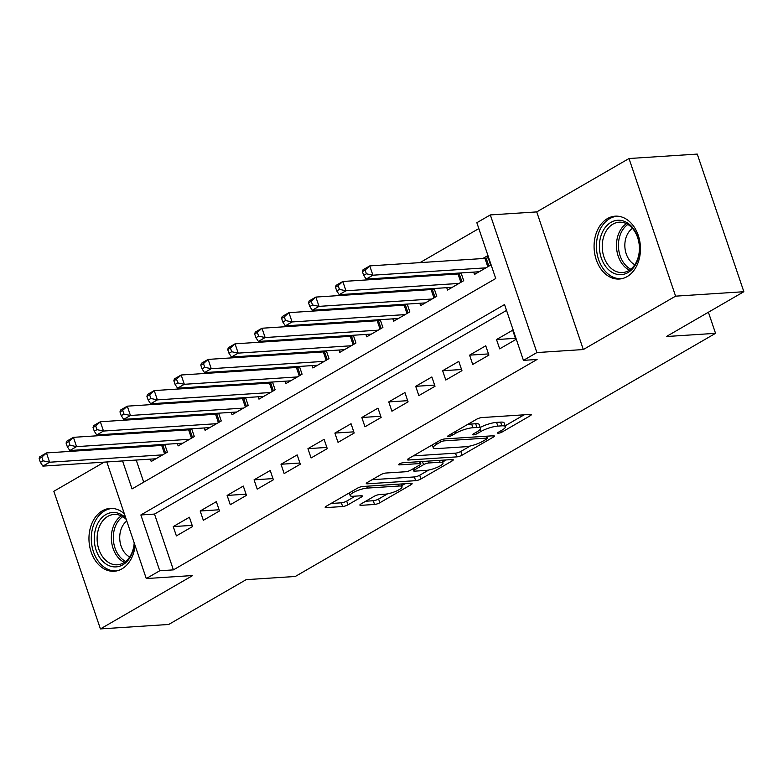 <?xml version="1.0" encoding="UTF-8"?>
<svg xmlns="http://www.w3.org/2000/svg" width="783" height="783" viewBox="0 0 783 783"><rect width="100%" height="100%" fill="white"/><g stroke="black" fill="none" stroke-linecap="round" stroke-linejoin="round"><path stroke-width="1.17" d="M498.36 433.224A2.77 0.646 161.3 0 0 502.079 432.03L530.179 415.783A3.964 0.92 161.3 0 0 531.256 414.687A3.964 0.92 161.3 0 0 530.14 414.422L481.897 417.564A3.964 0.92 161.3 0 0 476.573 419.267L448.483 435.524A2.77 0.646 161.3 0 0 447.729 436.288A2.77 0.646 161.3 0 0 448.502 436.474A2.77 0.646 161.3 0 0 452.231 435.279L455.872 433.175A12.685 2.936 161.3 0 1 472.903 427.724L476.925 427.459A12.685 2.936 161.3 0 1 480.478 428.291A12.685 2.936 161.3 0 1 477.043 431.795L473.402 433.899A2.77 0.646 161.3 0 0 472.658 434.663A2.77 0.646 161.3 0 0 473.431 434.849A2.77 0.646 161.3 0 0 477.16 433.655L480.791 431.55A12.685 2.936 161.3 0 1 497.831 426.099L501.854 425.835A12.685 2.936 161.3 0 1 505.397 426.666A12.685 2.936 161.3 0 1 501.962 430.17L498.331 432.275A2.77 0.646 161.3 0 0 497.577 433.048A2.77 0.646 161.3 0 0 498.36 433.224M124.34 513.765A31.486 23.157 -93.7 0 0 110.109 508.412A31.486 23.157 -93.7 0 0 102.328 510.819A31.486 23.157 -93.7 0 0 89.751 546.769A31.486 23.157 -93.7 0 0 114.201 571.257A31.486 23.157 -93.7 0 0 121.972 568.85A31.486 23.157 -93.7 0 0 135.107 545.575M627.095 276.624A31.486 23.157 -93.7 0 0 639.672 240.665A31.486 23.157 -93.7 0 0 615.232 216.177A31.486 23.157 -93.7 0 0 607.451 218.584A31.486 23.157 -93.7 0 0 594.874 254.544A31.486 23.157 -93.7 0 0 619.314 279.032A31.486 23.157 -93.7 0 0 627.095 276.624M360.953 503.978A3.964 0.92 161.3 0 0 359.877 505.074A3.964 0.92 161.3 0 0 360.992 505.338L374.528 504.458A3.964 0.92 161.3 0 0 379.853 502.755L411.055 484.697A3.964 0.92 161.3 0 0 412.122 483.6A3.964 0.92 161.3 0 0 411.016 483.346L362.774 486.478A3.964 0.92 161.3 0 0 357.449 488.191L326.247 506.239A3.964 0.92 161.3 0 0 325.17 507.335A3.964 0.92 161.3 0 0 326.286 507.59L342.631 506.532A3.964 0.92 161.3 0 0 347.955 504.829L361.306 497.097A3.964 0.92 161.3 0 0 362.382 496.001A3.964 0.92 161.3 0 0 361.276 495.747L353.162 496.275A10.6 2.457 161.3 0 1 350.197 495.58A10.6 2.457 161.3 0 1 355.991 491.186A10.6 2.457 161.3 0 1 367.315 488.083L399.076 486.018A10.6 2.457 161.3 0 1 402.041 486.713A10.6 2.457 161.3 0 1 396.247 491.107A10.6 2.457 161.3 0 1 384.923 494.21L379.628 494.553A3.964 0.92 161.3 0 0 374.303 496.256L360.953 503.978M506.532 310.42L154.505 514.079L173.395 569.877L159.742 570.758L146.274 578.559L106.811 461.96M743.85 291.716L675.592 296.16L629.003 158.528L697.261 154.085L743.85 291.716L666.402 336.533L715.545 333.333L295.289 576.474L246.136 579.665L168.688 624.472L100.42 628.915L192.696 575.534L146.274 578.559M629.003 158.528L536.737 211.909L583.315 349.541L675.592 296.16M583.315 349.541L536.903 352.565L523.435 360.356L504.546 304.558L140.862 514.96L159.742 570.758M173.395 569.877L537.089 359.466L523.435 360.356M456.763 456.881A3.964 0.92 161.3 0 0 462.087 455.177L493.29 437.12A3.964 0.92 161.3 0 0 494.367 436.023A3.964 0.92 161.3 0 0 493.251 435.769L445.008 438.901A3.964 0.92 161.3 0 0 439.684 440.604L408.481 458.662A3.964 0.92 161.3 0 0 407.414 459.758A3.964 0.92 161.3 0 0 408.52 460.012L456.763 456.881L455.5 453.161A3.964 0.92 161.3 0 0 460.825 451.448L470.231 446.007M452.173 460.913L420.97 478.961A3.964 0.92 161.3 0 1 415.646 480.664L367.403 483.806A3.964 0.92 161.3 0 1 366.297 483.542A3.964 0.92 161.3 0 1 367.364 482.445L380.724 474.723A3.964 0.92 161.3 0 1 386.048 473.02L405.614 471.748A3.964 0.92 161.3 0 0 410.938 470.045L419.796 464.916A3.964 0.92 161.3 0 0 420.863 463.82A3.964 0.92 161.3 0 0 419.757 463.565L399.389 464.887A2.77 0.646 161.3 0 1 398.616 464.701A2.77 0.646 161.3 0 1 400.123 463.556A2.77 0.646 161.3 0 1 403.088 462.743L452.134 459.552A3.964 0.92 161.3 0 1 453.249 459.817A3.964 0.92 161.3 0 1 452.173 460.913L451.722 459.582M104.227 462.127L53.841 491.284L100.42 628.915M161.21 444.587L159.507 445.566M188.145 429.006L186.452 429.984M215.09 413.414L213.387 414.393M242.025 397.833L240.332 398.811M268.961 382.241L267.267 383.23M295.905 366.659L294.212 367.638M322.841 351.078L321.147 352.056M349.786 335.486L348.092 336.465M376.721 319.904L375.028 320.883M403.666 304.313L401.973 305.301M430.601 288.731L428.908 289.71M457.546 273.15L455.853 274.128M499.671 348.866L515.831 339.509L512.689 330.211L496.52 339.558L499.671 348.866M472.726 364.447L488.895 355.1L485.744 345.792L469.585 355.149L472.726 364.447M445.791 380.029L461.95 370.682L458.809 361.384L442.64 370.731L445.791 380.029M418.846 395.621L435.015 386.264L431.864 376.966L415.704 386.322L418.846 395.621M391.911 411.202L408.07 401.855L404.928 392.557L388.76 401.904L391.911 411.202M364.966 426.794L381.135 417.437L377.983 408.139L361.824 417.496L364.966 426.794M338.031 442.375L354.19 433.028L351.048 423.72L334.879 433.077L338.031 442.375M311.086 457.967L327.255 448.61L324.103 439.312L307.944 448.659L311.086 457.967M284.151 473.549L300.31 464.192L297.168 454.894L280.999 464.25L284.151 473.549M257.216 489.13L273.375 479.783L270.223 470.485L254.064 479.832L257.216 489.13M230.271 504.722L246.439 495.365L243.288 486.067L227.119 495.424L230.271 504.722M203.335 520.303L219.494 510.956L216.343 501.658L200.184 511.005L203.335 520.303M189.408 517.24L173.239 526.587L176.39 535.895L192.559 526.538L189.408 517.24M478.834 228.577L419.982 262.628M394.74 277.231L393.046 278.21M367.795 292.813L366.101 293.801M340.859 308.404L339.166 309.383M313.914 323.986L312.221 324.965M286.979 339.577L285.286 340.556M260.034 355.159L258.341 356.138M233.099 370.75L231.406 371.729M206.154 386.332L204.461 387.311M179.219 401.914L177.526 402.902M152.274 417.505L150.581 418.484M127.061 432.979L127.345 433.831M131.642 446.516L131.926 447.367M136.222 460.052L143.71 482.171M473.686 272.093L474.488 274.461L490.647 265.114L487.506 255.816L482.788 258.537M461.079 272.915L463.712 280.696L447.543 290.053L446.741 287.684M434.134 288.506L436.767 296.287L420.608 305.634L419.805 303.266M407.199 304.088L409.832 311.869L393.663 321.226L392.87 318.857M380.254 319.67L382.887 327.46L366.728 336.807L365.925 334.439M353.319 335.261L355.952 343.042L339.783 352.389L338.99 350.021M326.374 350.843L329.007 358.624L312.848 367.981L312.045 365.612M299.439 366.434L302.072 374.215L285.912 383.562L285.11 381.194M272.494 382.016L275.136 389.797L258.967 399.154L258.165 396.785M245.559 397.598L248.191 405.388L232.032 414.736L231.23 412.367M218.614 413.189L221.256 420.97L205.087 430.317L204.285 427.949M191.678 428.771L194.311 436.552L178.152 445.909L177.349 443.54M164.743 444.362L167.376 452.143L151.207 461.49L150.405 459.122M715.545 333.333L708.4 312.231M109.992 434.957L111.685 433.978M122.569 460.933L132.043 488.925L495.727 278.513L476.847 222.715L490.315 214.924L536.903 352.565M536.737 211.909L490.315 214.924M102.514 449.276L102.23 448.424M113.408 433.86L113.692 434.712M117.988 447.396L118.282 448.248M154.505 514.079L140.862 514.96M496.52 339.558L515.429 338.334M469.585 355.149L488.494 353.916M442.64 370.731L461.559 369.507M415.704 386.322L434.614 385.089M388.76 401.904L407.679 400.671M361.824 417.496L380.734 416.262M334.879 433.077L353.799 431.844M307.944 448.659L326.854 447.436M280.999 464.25L299.918 463.017M254.064 479.832L272.973 478.599M227.119 495.424L246.038 494.19M200.184 511.005L219.093 509.772M173.239 526.587L192.158 525.364M505.397 426.666L504.144 422.947A12.685 2.936 161.3 0 0 500.591 422.115L501.854 425.835M480.194 427.459A12.685 2.936 161.3 0 1 496.569 422.38L500.591 422.115M480.478 428.291L479.216 424.572A12.685 2.936 161.3 0 0 475.673 423.74L476.925 427.459M467.167 424.709A12.685 2.936 161.3 0 1 471.65 424.004L475.673 423.74M505.113 425.835L524.16 414.814M413.248 455.902L455.5 453.161M486.762 436.454L487.271 436.151M486.625 439.048A2.77 0.646 161.3 0 0 487.378 438.284A2.77 0.646 161.3 0 0 486.605 438.098L444.255 440.858A2.77 0.646 161.3 0 0 440.535 442.043L436.699 444.264A12.685 2.936 161.3 0 0 433.263 447.768A12.685 2.936 161.3 0 0 436.816 448.6L465.758 446.721A12.685 2.936 161.3 0 0 482.798 441.269L486.625 439.048M446.153 459.944L442.689 461.95M428.712 470.035L419.708 475.242L420.97 478.961M372.121 479.695L414.383 476.945A3.964 0.92 161.3 0 0 419.708 475.242M425.913 470.426A10.6 2.457 161.3 0 0 437.227 467.324A10.6 2.457 161.3 0 0 443.021 462.939A10.6 2.457 161.3 0 0 440.056 462.244L428.869 462.968A3.964 0.92 161.3 0 0 423.544 464.671L414.687 469.8A3.964 0.92 161.3 0 0 413.61 470.896A3.964 0.92 161.3 0 0 414.726 471.151L425.913 470.426M420.285 462.107L421.225 461.569M331.003 503.489L341.368 502.813A3.964 0.92 161.3 0 0 346.693 501.11L355.286 496.138M365.71 501.228L373.266 500.738A3.964 0.92 161.3 0 0 378.59 499.035L387.546 493.848M401.689 485.666L405.036 483.737M362.431 271.642L363.684 275.362L366.385 273.805L365.123 270.086L362.431 271.642L363.009 269.792L369.752 265.897L372.894 275.195L366.16 279.091L479.206 271.74M488.171 257.803L486.184 258.224A4.032 0.94 -18.7 0 1 484.971 258.4L369.752 265.897L365.123 270.086M485.94 267.845L372.894 275.195L366.385 273.805M366.16 279.091L363.684 275.362M610.955 222.352A27.248 20.035 86.3 0 1 637.646 236.946A27.248 20.035 86.3 0 1 627.956 272.572A27.248 20.035 86.3 0 1 601.275 257.979A27.248 20.035 86.3 0 1 610.955 222.352M628.69 270.624A25.232 18.557 -93.7 0 0 638.771 241.82A25.232 18.557 -93.7 0 0 619.187 222.196A25.232 18.557 -93.7 0 0 612.952 224.124A25.232 18.557 -93.7 0 0 602.871 252.929A25.232 18.557 -93.7 0 0 622.465 272.553A25.232 18.557 -93.7 0 0 628.69 270.624M617.895 216.216A31.291 23.001 -93.7 0 0 617.425 216.245A31.291 23.001 -93.7 0 0 609.703 218.633A31.291 23.001 -93.7 0 0 597.204 254.358A31.291 23.001 -93.7 0 0 621.487 278.679A31.291 23.001 -93.7 0 0 621.956 278.65M634.817 264.713A19.869 14.613 86.3 0 1 624.893 247.105A19.869 14.613 86.3 0 1 632.458 228.372M134.324 543.255A27.248 20.035 86.3 0 1 102.837 561.362A27.248 20.035 86.3 0 1 97.855 523.259A27.248 20.035 86.3 0 1 125.76 517.955M126.278 519.472A25.232 18.557 -93.7 0 0 114.064 514.431A25.232 18.557 -93.7 0 0 97.748 532.127A25.232 18.557 -93.7 0 0 105.059 559.669A25.232 18.557 -93.7 0 0 117.342 564.788A25.232 18.557 -93.7 0 0 134.206 542.913M129.694 556.948A19.869 14.613 86.3 0 1 125.965 554.188A19.869 14.613 86.3 0 1 126.787 520.998M112.302 508.47L112.732 508.441A31.291 23.001 -93.7 0 0 112.302 508.47A31.291 23.001 -93.7 0 0 92.071 530.414A31.291 23.001 -93.7 0 0 101.134 564.572A31.291 23.001 -93.7 0 0 116.364 570.915A31.291 23.001 -93.7 0 0 116.833 570.876M335.486 287.224L336.749 290.943L339.44 289.387L338.178 285.668L335.486 287.224L336.073 285.374L342.807 281.479L345.959 290.777L339.225 294.672L452.261 287.322M461.236 273.384L459.249 273.805A4.032 0.94 -18.7 0 1 458.035 273.981L342.807 281.479L338.178 285.668M458.995 283.426L345.959 290.777L339.44 289.387M339.225 294.672L336.749 290.943M308.551 302.815L309.804 306.535L312.505 304.978L311.243 301.259L308.551 302.815L309.128 300.966L315.872 297.07L319.014 306.368L312.28 310.264L425.326 302.904M434.291 288.976L432.304 289.387A4.032 0.94 -18.7 0 1 431.09 289.573L315.872 297.07L311.243 301.259M432.059 299.008L319.014 306.368L312.505 304.978M312.28 310.264L309.804 306.535M281.606 318.397L282.869 322.116L285.56 320.56L284.298 316.841L281.606 318.397L282.193 316.547L288.927 312.652L292.079 321.95L285.345 325.845L398.381 318.495M407.356 304.558L405.369 304.978A4.032 0.94 -18.7 0 1 404.155 305.155L288.927 312.652L284.298 316.841M405.114 314.6L292.079 321.95L285.56 320.56M285.345 325.845L282.869 322.116M254.671 333.989L255.924 337.708L258.625 336.142L257.362 332.423L254.671 333.989L255.258 332.129L261.992 328.234L265.134 337.542L258.4 341.437L371.445 334.077M380.421 320.139L378.424 320.56A4.032 0.94 -18.7 0 1 377.21 320.736L261.992 328.234L257.362 332.423M378.179 330.181L265.134 337.542L258.625 336.142M258.4 341.437L255.924 337.708M227.726 349.57L228.988 353.29L231.68 351.733L230.427 348.014L227.726 349.57L228.313 347.721L235.047 343.825L238.198 353.123L231.465 357.019L344.5 349.668M353.476 335.731L351.489 336.152A4.032 0.94 -18.7 0 1 350.275 336.328L235.047 343.825L230.427 348.014M351.234 345.773L238.198 353.123L231.68 351.733M231.465 357.019L228.988 353.29M200.791 365.152L202.043 368.881L204.745 367.315L203.482 363.596L200.791 365.152L201.378 363.302L208.112 359.407L211.253 368.705L204.52 372.6L317.565 365.25M326.54 351.313L324.544 351.733A4.032 0.94 -18.7 0 1 323.33 351.91L208.112 359.407L203.482 363.596M324.299 361.354L211.253 368.705L204.745 367.315M204.52 372.6L202.043 368.881M173.846 380.744L175.108 384.463L177.8 382.907L176.547 379.187L173.846 380.744L174.433 378.894L181.167 374.998L184.318 384.296L177.584 388.192L290.62 380.841M299.595 366.904L297.609 367.315A4.032 0.94 -18.7 0 1 296.395 367.501L181.167 374.998L176.547 379.187M297.354 376.936L184.318 384.296L177.8 382.907M177.584 388.192L175.108 384.463M146.91 396.325L148.173 400.044L150.865 398.488L149.602 394.769L146.91 396.325L147.498 394.475L154.231 390.58L157.373 399.878L150.639 403.774L263.685 396.423M272.66 382.486L270.664 382.907A4.032 0.94 -18.7 0 1 269.45 383.083L154.231 390.58L149.602 394.769M270.419 392.528L157.373 399.878L150.865 398.488M150.639 403.774L148.173 400.044M119.965 411.917L121.228 415.636L123.92 414.08L122.667 410.351L119.965 411.917L120.553 410.067L127.286 406.162L130.438 415.47L123.704 419.365L236.74 412.005M245.715 398.067L243.728 398.488A4.032 0.94 -18.7 0 1 242.515 398.674L127.286 406.162L122.667 410.351M243.474 408.109L130.438 415.47L123.92 414.08M123.704 419.365L121.228 415.636M93.03 427.498L94.293 431.218L96.984 429.661L95.722 425.942L93.03 427.498L93.617 425.649L100.351 421.753L103.493 431.051L96.759 434.947L209.805 427.596M218.78 413.659L216.793 414.08A4.032 0.94 -18.7 0 1 215.57 414.256L100.351 421.753L95.722 425.942M216.539 423.701L103.493 431.051L96.984 429.661M96.759 434.947L94.293 431.218M66.085 443.09L67.348 446.809L70.039 445.243L68.787 441.524L66.085 443.09L66.672 441.23L73.406 437.335L76.558 446.633L69.824 450.528L182.86 443.178M191.835 429.241L189.848 429.661A4.032 0.94 -18.7 0 1 188.634 429.838L73.406 437.335L68.787 441.524M189.594 439.283L76.558 446.633L70.039 445.243M69.824 450.528L67.348 446.809M39.15 458.672L40.413 462.391L43.104 460.835L41.842 457.115L39.15 458.672L39.737 456.822L46.471 452.926L49.613 462.224L42.879 466.12L155.925 458.769M164.9 444.832L162.913 445.253A4.032 0.94 -18.7 0 1 161.699 445.429L46.471 452.926L41.842 457.115M162.658 454.864L49.613 462.224L43.104 460.835M42.879 466.12L40.413 462.391M501.541 430.425L502.079 432.03M451.683 433.665L452.231 435.279M476.612 432.04L477.16 433.655M496.569 422.38L497.831 426.099M480.087 429.466L480.791 431.55M471.65 424.004L472.903 427.724M455.324 431.56L455.872 433.175M529.729 414.452L530.179 415.783M408.139 458.877L408.52 460.012M492.84 435.788L493.29 437.12M460.825 451.448L462.087 455.177M485.979 436.239L486.605 438.098M443.667 439.116L444.255 440.858M439.987 440.438L440.535 442.043M436.151 442.649L436.699 444.264M414.383 476.945L415.646 480.664M367.012 482.661L367.403 483.806M419.13 461.706L419.757 463.565M399.115 464.094L399.389 464.887M439.429 460.384L440.056 462.244M428.242 461.109L428.869 462.968M422.468 461.481L423.544 464.671M414.138 468.185L414.687 469.8M398.439 484.158L399.076 486.018M366.679 486.223L367.315 488.083M360.855 495.776L361.306 497.097M346.693 501.11L347.955 504.829M341.368 502.813L342.631 506.532M325.894 506.454L326.286 507.59M410.605 483.375L411.055 484.697M378.59 499.035L379.853 502.755M373.266 500.738L374.528 504.458M360.601 504.193L360.992 505.338M486.184 258.224L488.866 266.142M484.971 258.4L487.799 266.758M629.444 270.155A25.232 18.557 86.3 0 1 616.534 247.653A25.232 18.557 86.3 0 1 626.42 223.664M627.868 224.447A24.4 17.94 -93.7 0 0 618.492 247.526A24.4 17.94 -93.7 0 0 630.775 269.186M124.331 562.39A25.232 18.557 86.3 0 1 119.28 558.739A25.232 18.557 86.3 0 1 121.306 515.899M122.745 516.682A24.4 17.94 -93.7 0 0 120.983 557.995A24.4 17.94 -93.7 0 0 125.652 561.421M459.249 273.805L461.931 281.733M458.035 273.981L460.864 282.35M432.304 289.387L434.986 297.315M431.09 289.573L433.919 297.931M405.369 304.978L408.051 312.897M404.155 305.155L406.984 313.513M378.424 320.56L381.106 328.488M377.21 320.736L380.049 329.105M351.489 336.152L354.17 344.07M350.275 336.328L353.104 344.686M324.544 351.733L327.225 359.661M323.33 351.91L326.168 360.278M297.609 367.315L300.29 375.243M296.395 367.501L299.223 375.86M270.664 382.907L273.355 390.825M269.45 383.083L272.288 391.441M243.728 398.488L246.41 406.416M242.515 398.674L245.343 407.033M216.793 414.08L219.475 421.998M215.57 414.256L218.408 422.614M189.848 429.661L192.53 437.589M188.634 429.838L191.463 438.206M162.913 445.253L165.595 453.171M161.699 445.429L164.528 453.788M486.674 436.19L487.378 438.284M432.285 444.891L433.263 447.768M420.128 461.637L420.863 463.82M442.101 460.208L443.021 462.939M412.935 468.89L413.61 470.896M401.121 483.992L402.041 486.713M349.296 492.908L350.197 495.58"/></g></svg>
